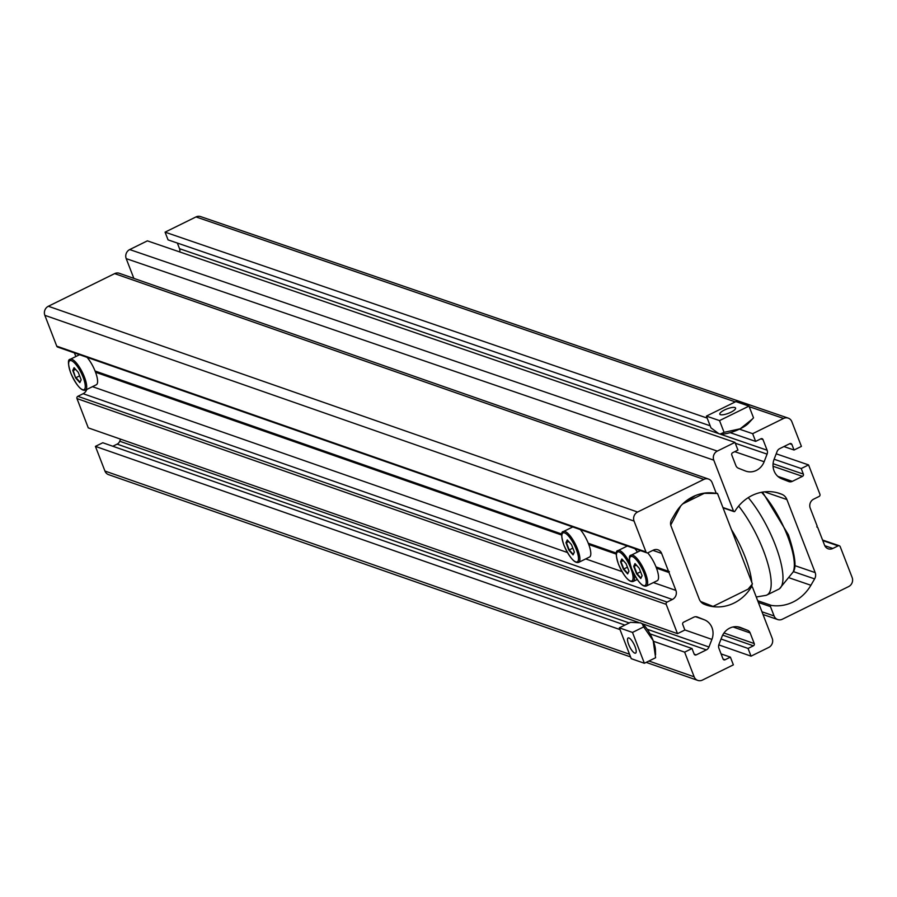 <?xml version="1.0" encoding="UTF-8"?>
<svg xmlns="http://www.w3.org/2000/svg" width="897" height="897" viewBox="0 0 897 897"><rect width="100%" height="100%" fill="white"/><g stroke="black" fill="none" stroke-linecap="round" stroke-linejoin="round"><path stroke-width="1.35" d="M642.14 623.662L708.955 647.006L711.904 639.393A15.473 14.15 109.3 0 0 712.005 627.665A15.473 14.15 109.3 0 0 704.336 619.771L697.395 617.024A5.158 4.72 109.3 0 0 693.74 617.214L683.604 622.204A1.716 1.57 109.3 0 0 682.729 624.469L684.871 630.019L677.504 633.652L666.202 604.354A1.716 1.57 -70.7 0 1 667.076 602.089L672.38 599.476A6.873 6.29 -70.7 0 0 675.889 590.405L668.994 572.521L669.341 571.613L656.032 566.971M95.542 372.255L561.69 535.049M95.082 371.066L561.814 534.063L95.071 371.022M56.746 346.164L645.975 551.935A1.716 1.57 109.3 0 0 646.872 552.832L57.655 347.061A1.716 1.57 109.3 0 1 56.746 346.164L44.85 315.329A6.873 6.29 109.3 0 1 48.36 306.258L114.648 273.619A6.873 6.29 109.3 0 1 119.29 273.293L708.518 479.065A6.873 6.29 109.3 0 1 712.14 482.653L715.739 491.993A0.863 0.785 109.3 0 1 714.842 493.193A41.262 37.73 109.3 0 0 675.306 513.342L671.584 519.711A6.873 6.29 109.3 0 0 671.023 526.001L699.2 599.017A10.316 9.43 109.3 0 0 704.123 604.208A41.262 37.73 -70.7 0 0 706.174 605.004A41.262 37.73 -70.7 0 0 751.17 587.333A0.863 0.785 109.3 0 1 752.561 587.412L772.227 638.384A6.873 6.29 -70.7 0 1 768.718 647.443L751.036 656.156L748.064 648.441L753.368 645.829A1.716 1.57 -70.7 0 0 754.242 643.564L750.15 632.946A5.158 4.72 -70.7 0 0 747.593 630.311L740.653 627.575A15.473 14.15 109.3 0 0 740.16 627.395A15.473 14.15 109.3 0 0 721.906 636.803L718.957 644.416A5.158 4.72 109.3 0 0 718.923 648.318L723.016 658.936A1.716 1.57 109.3 0 0 725.09 659.755L730.393 657.142L721.065 653.891M588.297 543.313L616.396 553.124L588.275 543.268M588.757 544.501L616.273 554.111M656.492 568.16L668.994 572.521M656.01 566.926L669.341 571.613M708.518 479.065A6.873 6.29 109.3 0 0 703.865 479.39L637.588 512.03A6.873 6.29 109.3 0 0 634.067 521.09L645.975 551.935M718.8 644.887L751.036 656.156M721.053 639.012L748.064 648.441M648.923 661.022L694.155 676.82A6.873 6.29 109.3 0 0 697.788 680.408A6.873 6.29 109.3 0 0 702.429 680.083L733.365 664.856L730.393 657.142M620.006 629.582L95.418 446.381L104.938 471.048A6.873 6.29 109.3 0 0 108.559 474.636L630.557 656.929M694.155 676.82L684.646 652.153L692.002 648.52L694.143 654.07A1.716 1.57 -70.7 0 0 696.218 654.888L706.354 649.899A5.158 4.72 -70.7 0 0 708.955 647.006M653.408 641.243L684.646 652.153M95.418 446.381L102.785 442.748L624.906 625.086M650.033 633.865L692.002 648.52M112.809 446.258L117.137 444.127L629.223 622.955M120.546 439.149L119.738 441.234A5.158 4.72 -70.7 0 1 117.137 444.127M86.751 389.489A6.873 6.29 -70.7 0 1 83.152 393.705L77.86 396.317A1.716 1.57 -70.7 0 0 76.974 398.582L88.276 427.88L677.504 633.652M652.893 550.354L661.616 553.404L668.512 571.288M74.429 352.913L75.83 356.535M661.616 553.404A6.873 6.29 109.3 0 0 657.983 549.816A6.873 6.29 109.3 0 0 653.341 550.141L648.038 552.743A1.716 1.57 109.3 0 1 646.872 552.832M703.237 493.305L717.499 493.473L715.638 492.823M717.499 493.473L752.415 583.958L748.109 589.15L713.048 606.417L701.331 602.324M670.732 525.07L680.711 505.986M686.676 500.548A18.052 4.978 -21.1 0 0 695.276 495.637M703.842 493.529L682.684 503.946M700.602 601.495L713.048 606.417M756.261 596.987L766.06 595.35A58.114 17.245 -116.2 0 0 766.901 595.014L778.686 589.217A58.114 17.245 -116.2 0 0 779.471 588.746A58.114 17.245 -116.2 0 0 775.243 544.849A58.114 17.245 -116.2 0 0 748.266 497.622M766.901 595.014A58.114 17.245 -116.2 0 0 763.459 550.646A58.114 17.245 -116.2 0 0 738.646 506.065M634.818 548.616A17.189 5.102 63.8 0 1 637.464 552.092M621.856 558.977L626.061 563.675L628.954 571.154L627.631 573.934L623.426 569.225L620.545 561.746L621.856 558.977M622.204 559.369L621.038 561.825L623.785 568.956L627.788 573.43L628.909 571.064M623.381 560.67L620.545 561.746M627.407 567.162L623.426 569.225M647.668 552.877A17.189 5.102 63.8 0 1 656.256 567.543A17.189 5.102 63.8 0 1 657.277 580.673L646.378 586.033A17.189 5.102 63.8 0 0 645.358 572.903A17.189 5.102 63.8 0 0 631.185 555.187C628.64 555.097 628.797 559.638 631.634 568.821C637.475 581.458 642.387 587.199 646.378 586.033M635.009 563.574L639.213 568.272L642.106 575.751L640.783 578.52L636.578 573.822L633.697 566.343L635.009 563.574M635.356 563.955L634.19 566.422L636.937 573.542L640.94 578.027L642.061 575.661M636.534 565.267L633.697 566.343M640.559 571.759L636.578 573.822M580.236 529.555A17.189 5.102 63.8 0 1 588.522 543.885A17.189 5.102 63.8 0 1 589.542 557.015L578.643 562.385A17.189 5.102 63.8 0 0 577.623 549.256A17.189 5.102 63.8 0 0 563.451 531.529C560.905 531.439 561.062 535.98 563.899 545.174C569.741 557.811 574.652 563.54 578.643 562.385M567.274 539.916L571.479 544.614L574.372 552.092L573.048 554.873L568.844 550.164L565.962 542.685L567.274 539.916M567.622 540.308L566.456 542.763L569.203 549.895L573.205 554.368L574.327 552.003M568.799 541.609L565.962 542.685M572.824 548.101L568.844 550.164M87.02 357.309A17.189 5.102 63.8 0 1 95.317 371.65A17.189 5.102 63.8 0 1 96.327 384.768L85.428 390.139A17.189 5.102 63.8 0 0 84.408 377.009A17.189 5.102 63.8 0 0 70.246 359.293L79.553 354.707M79.833 382.627L75.628 377.929L72.747 370.45L74.07 367.669L78.274 372.378L81.156 379.857L79.833 382.627L81.122 379.756M79.62 375.865L75.987 377.648L80.001 382.122M75.583 369.373L73.24 370.528L75.628 377.929M74.417 368.062L72.747 370.45M635.087 646.681A8.454 2.512 63.8 0 1 635.592 653.128A8.454 2.512 63.8 0 1 628.629 644.416A8.454 2.512 63.8 0 1 628.124 637.958A8.454 2.512 63.8 0 1 635.087 646.681M642.342 623.841A17.189 5.102 63.8 0 1 642.656 624.077A17.189 5.102 63.8 0 1 653.162 640.593A17.189 5.102 63.8 0 1 655.449 650.078L655.561 654.72M655.595 657.748L644.382 663.264L632.486 632.43L643.687 626.902L653.162 640.593L655.595 657.748M642.656 624.077L640.637 622.877L630.535 622.316L619.334 627.833L631.23 658.667L644.382 663.264M619.334 627.833L632.486 632.43M642.162 623.684L643.687 626.902M848.64 586.582A6.873 6.29 108.9 0 0 852.15 577.511L840.209 546.665A1.716 1.57 108.9 0 0 838.146 545.847L832.842 548.459A6.873 6.29 108.9 0 1 828.223 548.796A6.873 6.29 108.9 0 1 824.556 545.185L817.638 527.29L816.808 526.965L817.156 526.057L810.226 508.173A6.873 6.29 -71.1 0 1 813.736 499.102L819.039 496.49A1.716 1.57 -71.1 0 0 819.914 494.213L808.567 464.915L801.212 468.537L803.353 474.087A1.716 1.57 108.9 0 1 802.479 476.352L792.343 481.353A5.158 4.72 108.9 0 1 788.687 481.532L781.736 478.785A15.473 14.161 108.9 0 1 774.145 459.152L777.082 451.539A5.158 4.72 -71.1 0 1 779.684 448.646L789.82 443.656A1.716 1.57 -71.1 0 1 791.894 444.475L794.047 450.025L801.413 446.403L791.86 421.725A6.873 6.29 108.9 0 0 788.194 418.114A6.873 6.29 108.9 0 0 783.574 418.451L752.65 433.677L755.633 441.391L760.936 438.779A1.716 1.57 108.9 0 1 762.999 439.597L767.114 450.216A5.158 4.72 108.9 0 1 767.081 454.129L764.143 461.742A15.473 14.161 108.9 0 1 745.956 471.183A15.473 14.161 108.9 0 1 745.396 470.981L738.444 468.234A5.158 4.72 -71.1 0 1 735.888 465.599L731.773 454.981A1.716 1.57 -71.1 0 1 732.647 452.705L737.951 450.092L734.968 442.389L717.297 451.09A6.873 6.29 -71.1 0 0 713.788 460.161L733.522 511.144A0.863 0.785 108.9 0 0 734.912 511.234A41.262 37.764 -71.1 0 1 779.74 493.496A41.262 37.764 -71.1 0 1 781.971 494.348A10.316 9.441 108.9 0 1 786.904 499.551L815.171 572.6A6.873 6.29 108.9 0 1 814.622 578.89L810.899 585.27A41.262 37.764 108.9 0 1 771.364 605.408A0.863 0.785 108.9 0 0 770.467 606.619L774.089 615.959A6.873 6.29 108.9 0 0 777.744 619.558A6.873 6.29 108.9 0 0 782.363 619.222L848.64 586.582M133.855 278.373L126.208 258.639A6.873 6.29 -71.1 0 1 129.717 249.568L717.297 451.09M129.717 249.568L147.388 240.856L734.968 442.389M179.714 251.945A5.158 4.72 108.9 0 0 179.535 248.693L717.936 433.352M177.348 243.065L179.535 248.693M788.194 418.114L200.614 216.592A6.873 6.29 108.9 0 0 195.995 216.928L165.07 232.155L168.053 239.869L710.166 425.795M730.158 432.657L755.633 441.391M165.07 232.155L707.172 418.092M739.442 429.158L752.65 433.677M783.933 446.56L794.047 450.025M774.111 459.242L801.212 468.537M776.208 453.815L808.567 464.915M720.459 414.672A8.454 2.31 158.8 0 1 719.82 414.156A8.454 2.31 158.8 0 1 725.651 409.458A8.454 2.31 158.8 0 1 734.946 407.541A8.454 2.31 158.8 0 1 735.585 408.057A8.454 2.31 158.8 0 1 729.754 412.755A8.454 2.31 158.8 0 1 720.459 414.672M720.538 434.081L718.934 433.778L710.951 427.847L706.41 416.107L735.865 401.598L748.984 406.106L753.525 417.834L748.468 423.272A17.189 4.698 158.8 0 1 740.227 428.777A17.189 4.698 158.8 0 1 720.538 434.081A17.189 4.698 158.8 0 1 720.302 434.058M720.201 434.058L724.07 432.343L719.529 420.603L706.41 416.107M752.527 418.921L740.227 428.777L724.07 432.343M748.984 406.106L719.529 420.603M695.624 616.721L704.336 619.771M92.481 386.663L567.409 552.518M585.696 558.909L621.991 571.58M653.431 582.568L675.889 590.405M48.36 306.258L637.588 512.03M44.85 315.329L634.067 521.09M114.648 273.619L703.865 479.39M749.959 586.907L751.17 587.333M722.668 635.11L753.368 645.829M723.98 632.99L754.242 643.564M733.028 626.969L750.15 632.946M737.401 626.756L747.593 630.311M739.666 627.227L740.653 627.575M723.06 659.048L725.09 659.755M104.938 471.048L629.526 654.249M694.2 654.182L696.218 654.888M647.186 629.234L706.354 649.899M119.738 441.234L638.507 622.395M684.837 629.941L711.904 639.393M76.974 398.582L666.202 604.354M77.86 396.317L667.076 602.089M83.152 393.705L672.38 599.476M762.517 492.117L788.407 534.803C795.146 555.288 796.727 567.689 793.127 572.006A50.434 14.969 -116.2 0 0 787.622 536.271A50.434 14.969 -116.2 0 0 761.531 492.285M751.764 582.276A50.434 14.969 -116.2 0 0 745.205 557.16A50.434 14.969 -116.2 0 0 731.403 529.522M751.91 586.896A50.434 14.969 -116.2 0 0 751.91 584.564M630.927 568.608A16.157 4.799 -116.2 0 0 619.154 551.958A16.157 4.799 -116.2 0 0 618.56 564.291A16.157 4.799 -116.2 0 0 630.333 580.942A16.157 4.799 -116.2 0 0 630.927 568.608M627.351 546.004L618.033 550.59A17.189 5.102 63.8 0 1 629.885 563.125M633.977 574.035A17.189 5.102 63.8 0 1 633.226 581.447L637.206 579.484M644.08 573.205A16.157 4.799 -116.2 0 0 632.307 556.555A16.157 4.799 -116.2 0 0 631.712 568.889A16.157 4.799 -116.2 0 0 643.485 585.539A16.157 4.799 -116.2 0 0 644.08 573.205M576.345 549.547A16.157 4.799 -116.2 0 0 564.572 532.896A16.157 4.799 -116.2 0 0 563.978 545.23A16.157 4.799 -116.2 0 0 575.751 561.881A16.157 4.799 -116.2 0 0 576.345 549.547M70.773 372.995A16.157 4.799 -116.2 0 0 82.546 389.646A16.157 4.799 -116.2 0 0 83.129 377.312A16.157 4.799 -116.2 0 0 71.356 360.661A16.157 4.799 -116.2 0 0 70.773 372.995M761.968 611.799L774.089 615.959M758.369 602.459L770.467 606.619M757.696 600.721L771.364 605.408M789.752 578.016L810.899 585.27M793.318 571.591L814.622 578.89M794.731 565.592L815.171 572.6M764.446 491.848L786.904 499.551M777.452 492.801L781.971 494.348M722.915 507.511L733.522 511.144M126.208 258.639L713.788 460.161M734.766 451.673L764.143 461.742M735.293 443.23L767.081 454.129M719.865 434.013L767.114 450.216M760.802 438.846L762.999 439.597M195.995 216.928L735.293 401.89M749.208 406.666L783.574 418.451M789.696 443.723L791.894 444.475M777.822 476.374L792.343 481.353M773.046 466.261L802.479 476.352M773.079 463.704L803.353 474.087M824.78 545.69L832.842 548.459M822.773 540.577L838.146 545.847M750.408 586.369L752.112 586.963M646.165 662.378L697.788 680.408M793.127 572.006L779.471 588.746M618.033 550.59C615.488 550.5 615.645 555.041 618.482 564.235C624.323 576.872 629.234 582.602 633.226 581.447M640.503 550.601L631.185 555.187M572.768 526.943L563.451 531.529M70.246 359.293C67.712 359.26 67.858 363.801 70.695 372.928C76.525 385.564 81.448 391.305 85.428 390.139M763.011 614.501L777.744 619.558M723.038 507.848L733.981 511.593M822.56 540.028L839.3 545.757"/></g></svg>
